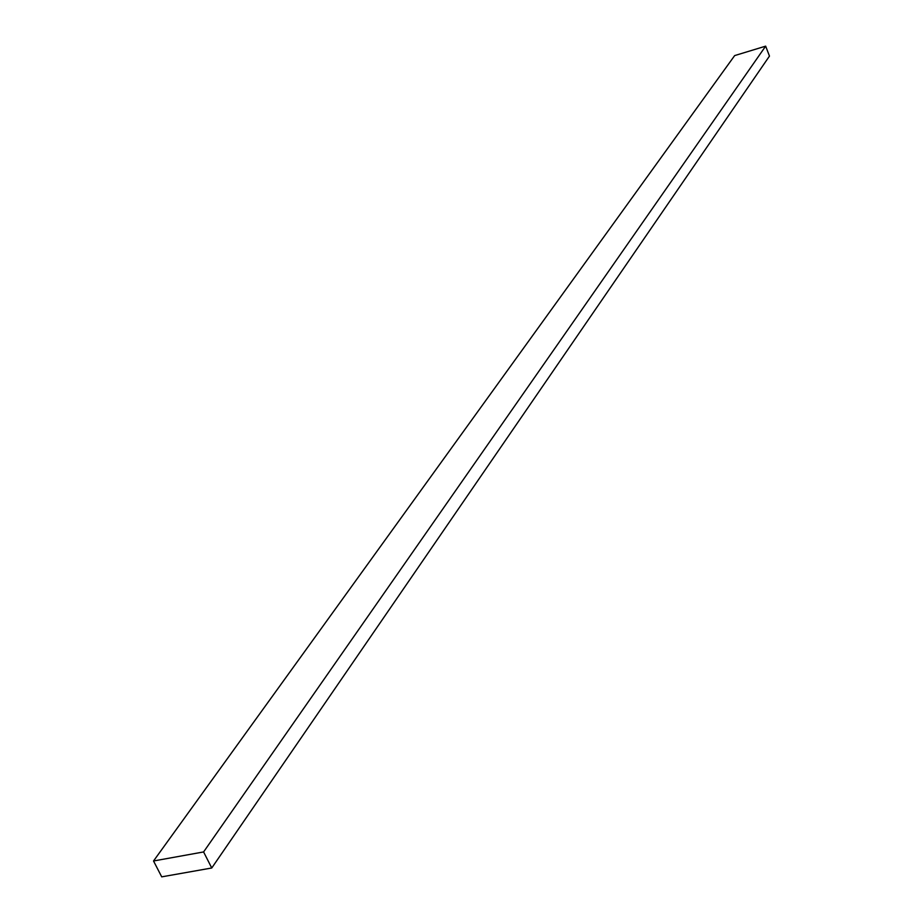 <?xml version="1.0" encoding="UTF-8"?>
<svg xmlns="http://www.w3.org/2000/svg" width="923" height="923" viewBox="0 0 923 923"><rect width="100%" height="100%" fill="white"/><g stroke="black" fill="none" stroke-linecap="round" stroke-linejoin="round"><path stroke-width="1.38" d="M153.53 860.986L161.71 876.85L211.748 867.989L769.47 56.084L765.652 46.15L734.662 55.588L153.53 860.986L203.591 851.941L765.652 46.15M211.748 867.989L203.591 851.941"/></g></svg>
